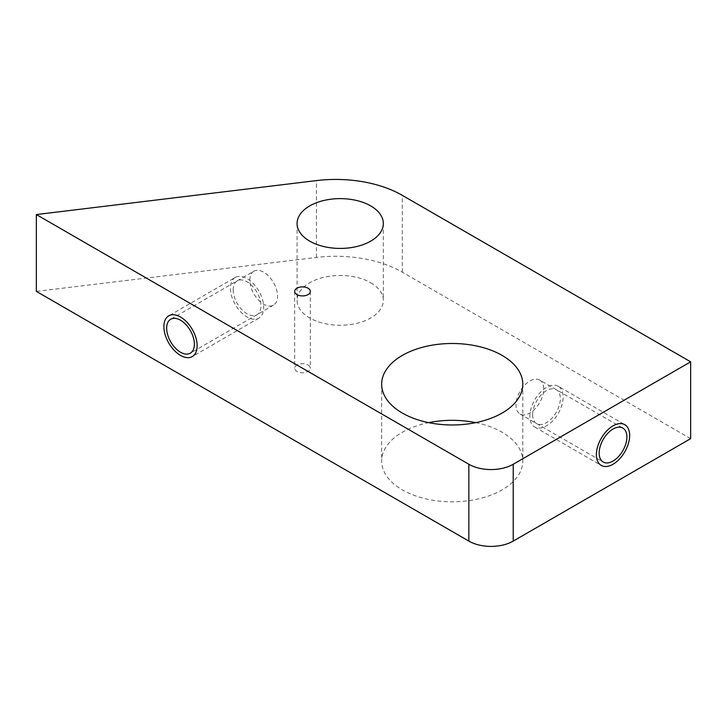 <?xml version="1.0" encoding="UTF-8"?>
<svg xmlns="http://www.w3.org/2000/svg" width="727" height="727" viewBox="0 0 727 727"><rect width="100%" height="100%" fill="white"/><g stroke="black" fill="none" stroke-linecap="round" stroke-linejoin="round"><path stroke-width="0.55" stroke-dasharray="3.63 2.73" d="M690.65 438.654L402.313 272.189A94.101 54.325 0 0 0 316.436 257.431L36.35 291.391M308.048 365.027A7.843 4.526 180 0 1 310.347 368.225A7.843 4.526 180 0 1 305.504 372.406A7.843 4.526 180 0 1 296.961 371.424A7.843 4.526 180 0 1 294.662 368.225A7.843 4.526 180 0 1 299.506 364.045A7.843 4.526 180 0 1 308.048 365.027M370.706 282.748A43.129 24.9 180 0 1 383.338 300.36A43.129 24.9 180 0 1 356.721 323.361A43.129 24.9 180 0 1 309.711 317.963A43.129 24.9 180 0 1 297.079 300.36A43.129 24.9 180 0 1 323.706 277.35A43.129 24.9 180 0 1 370.706 282.748M475.74 422.651A70.574 40.748 180 0 1 502.121 432.247A70.574 40.748 180 0 1 522.795 461.063A70.574 40.748 180 0 1 479.229 498.704A70.574 40.748 180 0 1 402.313 489.871A70.574 40.748 180 0 1 381.648 461.063A70.574 40.748 180 0 1 428.694 422.651M253.887 271.216A19.602 11.323 60 0 0 249.834 280.186A19.602 11.323 -120 0 0 258.385 299.915A19.602 11.323 -120 0 0 273.497 305.167A19.602 11.323 -120 0 0 277.55 296.198A19.602 11.323 60 0 0 268.999 276.469A19.602 11.323 60 0 0 253.887 271.216L170.718 319.235M539.652 380.057A19.602 11.323 -60 0 0 524.54 385.31A19.602 11.323 -60 0 0 515.988 405.039A19.602 11.323 120 0 0 520.041 414.017A19.602 11.323 120 0 0 535.154 408.765A19.602 11.323 120 0 0 543.714 389.036A19.602 11.323 -60 0 0 539.652 380.057L622.821 428.076M235.294 277.423A23.528 13.586 60 0 0 230.423 288.192A23.528 13.586 -120 0 0 240.692 311.865A23.528 13.586 -120 0 0 258.821 318.172A23.528 13.586 -120 0 0 263.692 307.403A23.528 13.586 60 0 0 253.423 283.721A23.528 13.586 60 0 0 235.294 277.423L168.755 315.836M233.194 289.791A19.602 11.323 -120 0 0 247.053 313.8A19.602 11.323 -120 0 0 260.92 305.794A19.602 11.323 -120 0 0 247.053 281.785A19.602 11.323 -120 0 0 233.194 289.791M558.245 386.264A23.528 13.586 -60 0 0 540.116 392.571A23.528 13.586 -60 0 0 529.847 416.244A23.528 13.586 120 0 0 534.718 427.013A23.528 13.586 120 0 0 552.847 420.715A23.528 13.586 120 0 0 563.116 397.033A23.528 13.586 -60 0 0 558.245 386.264L624.784 424.686M532.618 414.644A19.602 11.323 120 0 0 546.486 422.651A19.602 11.323 120 0 0 560.344 398.632A19.602 11.323 120 0 0 546.486 390.635A19.602 11.323 120 0 0 532.618 414.644M316.436 257.431L316.436 180.596M402.313 272.189L402.313 195.354M522.795 384.229L522.795 461.063M381.648 384.229L381.648 461.063M310.347 291.391L310.347 368.225M294.662 291.391L294.662 368.225M383.338 223.525L383.338 300.36M297.079 223.525L297.079 300.36M273.497 305.167L190.32 353.186M520.041 414.017L603.219 462.036M258.821 318.172L192.282 356.584M534.718 427.013L601.256 465.425"/><path stroke-width="1.09" d="M513.217 464.262L513.217 541.097A31.37 18.111 180 0 1 468.851 541.097L36.35 291.391L36.35 214.556L468.851 464.262A31.37 18.111 0 0 0 513.217 464.262L690.65 361.819L402.313 195.354A94.101 54.325 0 0 0 316.436 180.596L36.35 214.556M513.217 541.097L690.65 438.654L690.65 361.819M428.694 422.651A70.574 40.748 180 0 1 475.74 422.651M502.121 355.421A70.574 40.748 180 0 1 522.795 384.229A70.574 40.748 180 0 1 479.229 421.878A70.574 40.748 180 0 1 402.313 413.045A70.574 40.748 180 0 1 381.648 384.229A70.574 40.748 180 0 1 425.213 346.588A70.574 40.748 180 0 1 502.121 355.421M308.048 288.192A7.843 4.526 180 0 1 310.347 291.391A7.843 4.526 180 0 1 305.504 295.571A7.843 4.526 180 0 1 296.961 294.589A7.843 4.526 180 0 1 294.662 291.391A7.843 4.526 180 0 1 299.506 287.21A7.843 4.526 180 0 1 308.048 288.192M370.706 205.914A43.129 24.9 180 0 1 383.338 223.525A43.129 24.9 180 0 1 356.721 246.526A43.129 24.9 180 0 1 309.711 241.128A43.129 24.9 180 0 1 297.079 223.525A43.129 24.9 180 0 1 323.706 200.516A43.129 24.9 180 0 1 370.706 205.914M166.656 328.204A19.602 11.323 -120 0 0 175.216 347.933A19.602 11.323 -120 0 0 190.32 353.186A19.602 11.323 -120 0 0 194.382 344.216A19.602 11.323 -120 0 0 185.821 324.487A19.602 11.323 -120 0 0 170.718 319.235A19.602 11.323 -120 0 0 166.656 328.204M599.157 453.057A19.602 11.323 120 0 0 603.219 462.036A19.602 11.323 120 0 0 618.323 456.783A19.602 11.323 120 0 0 626.883 437.054A19.602 11.323 120 0 0 622.821 428.076A19.602 11.323 120 0 0 607.717 433.328A19.602 11.323 120 0 0 599.157 453.057M197.153 345.816A23.528 13.586 60 0 1 192.282 356.584A23.528 13.586 60 0 1 174.153 350.278A23.528 13.586 60 0 1 163.884 326.605A23.528 13.586 60 0 1 168.755 315.836A23.528 13.586 60 0 1 186.884 322.143A23.528 13.586 60 0 1 197.153 345.816M629.655 435.455A23.528 13.586 -60 0 1 619.386 459.128A23.528 13.586 -60 0 1 601.256 465.425A23.528 13.586 -60 0 1 596.385 454.657A23.528 13.586 -60 0 1 606.654 430.984A23.528 13.586 -60 0 1 624.784 424.686A23.528 13.586 -60 0 1 629.655 435.455M468.851 464.262L468.851 541.097"/></g></svg>
